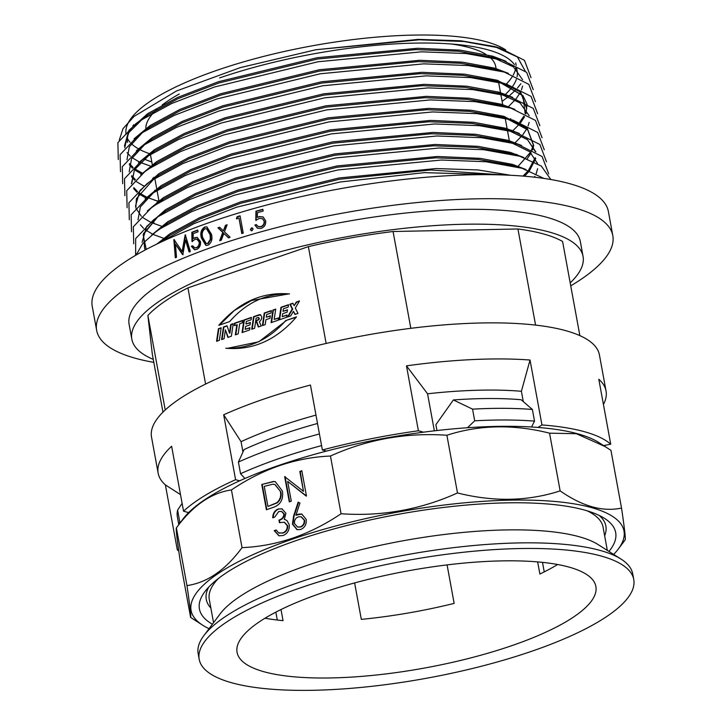 <?xml version="1.0" encoding="UTF-8"?>
<svg xmlns="http://www.w3.org/2000/svg" width="726" height="726" viewBox="0 0 726 726"><rect width="100%" height="100%" fill="white"/><g stroke="black" fill="none" stroke-linecap="round" stroke-linejoin="round"><path stroke-width="1.09" d="M126.088 134.401A198.062 53.515 -10.4 0 1 218.136 69.896A198.062 53.515 -10.4 0 1 505.75 49.931M515.868 67.001A198.062 53.515 -10.4 0 1 513.182 75.123M512.266 76.657A198.062 53.515 -10.4 0 1 506.712 83.626M504.724 94.988A198.062 53.515 169.6 0 0 511.939 87.265M512.765 86.14A198.062 53.515 169.6 0 0 516.349 79.415M517.075 76.802A198.062 53.515 169.6 0 0 517.175 70.903A198.062 53.515 169.6 0 0 516.422 68.244M514.407 64.569A198.062 53.515 169.6 0 0 219.606 77.909M145.853 128.511A177.743 48.025 -10.4 0 1 156.934 109.39M162.107 105.07A177.743 48.025 -10.4 0 1 179.286 94.008M525.252 71.121L517.411 56.982L494.533 46.518L461.028 40.792L418.131 39.395L315.846 49.74L240.134 67.654L176.409 91.031L134.119 116.36L122.993 128.684L119.255 140.218M502.111 101.368L508.4 96.64M508.953 96.186L516.023 89.643M517.493 88.018L520.841 83.699M133.82 124.745A198.062 53.515 169.6 0 0 132.813 126.025M129.591 131.107A198.062 53.515 169.6 0 0 127.558 142.414M144.093 158.958A198.062 53.515 169.6 0 0 151.807 161.962M451.626 44.023A177.743 48.025 -10.4 0 1 485.966 54.405M488.798 56.365A177.743 48.025 -10.4 0 1 495.722 66.556L496.321 69.841M497.092 174.794L424.447 172.634L340.113 181.99L236.667 207.2L193.824 223.717L159.511 242.783M543.965 178.424L521.912 168.241L485.984 161.735L441.399 160.029L337.908 169.966L234.462 195.176L191.61 211.693L160.428 228.608L155.745 231.893L142.668 243.646L136.116 255.044M550.88 179.522L541.278 166.036L519.707 156.226L483.779 149.71L439.194 148.004L335.702 157.941L232.256 183.152L189.404 199.668L158.223 216.593L153.54 219.869L135.689 238.536L135.626 255.325M548.684 173.832L542.095 156.498L517.502 144.202L481.574 137.695L436.988 135.98L333.497 145.917L230.042 171.127L187.199 187.644L156.017 204.569L151.335 207.845L133.339 226.793L133.72 243.773M546.478 161.807L539.89 144.483L515.297 132.177L479.369 125.671L434.783 123.964L331.292 133.902L227.837 159.103L184.994 175.628L153.803 192.544L149.12 195.82L131.134 214.778L131.515 231.757M544.273 149.783L537.685 132.459L513.091 120.153L477.154 113.646L432.569 111.94L329.087 121.877L225.632 147.079L182.789 163.604L151.598 180.52L146.915 183.796L128.919 202.754L129.31 219.733M542.068 137.758L535.479 120.434L510.886 108.129L474.949 101.622L430.364 99.916L326.872 109.853L223.426 135.063L180.583 151.58L149.393 168.496L144.71 171.781L126.714 190.729L127.104 207.709M151.652 222.31L154.148 223.036M539.854 125.734L533.274 108.41L508.672 96.104L472.744 89.597L428.159 87.891L324.667 97.828L221.221 123.039L178.369 139.555L147.187 156.471L142.505 159.756L124.509 178.705L124.89 195.684M537.648 113.719L531.06 96.386L506.467 84.08L470.539 77.573L425.953 75.867L322.462 85.804L219.016 111.014L176.164 127.531L144.982 144.447L140.299 147.732L122.304 166.681L122.685 183.66M154.547 200.222L158.495 201.093M535.443 101.694L528.855 84.361L504.261 72.056L468.334 65.549L423.748 63.843L320.257 73.78L216.802 98.99L173.959 115.507L142.777 132.422L138.094 135.708L120.099 154.656L120.48 171.635M142.677 185.502L144.084 185.947M533.238 89.67L526.649 72.337L502.056 60.04L466.128 53.533L421.543 51.818L318.052 61.755L214.597 86.966L171.753 103.482L140.572 120.407L135.88 123.683L117.893 142.632L118.274 159.611M531.033 77.646L524.444 60.322L499.851 48.016L463.923 41.509L419.329 39.803L315.846 49.74M149.002 153.495A198.062 53.515 -10.4 0 1 139.31 149.302M138.294 148.73A198.062 53.515 -10.4 0 1 131.397 143.666M130.063 142.26A198.062 53.515 -10.4 0 1 127.386 138.303M219.606 227.247L223.372 230.841L225.477 225.314A262.385 70.894 -10.4 0 1 227.156 224.77L224.443 231.857L230.088 237.22A262.385 70.894 -10.4 0 0 228.4 237.765L223.844 233.436L221.339 240.106A262.385 70.894 -10.4 0 0 219.688 240.66L222.773 232.411L217.963 227.81A262.385 70.894 -10.4 0 1 219.606 227.247M238.936 218.027A262.385 70.894 -10.4 0 0 236.44 218.78L237.066 216.72A262.385 70.894 -10.4 0 1 240.061 215.804L243.237 233.119A262.385 70.894 -10.4 0 0 241.785 233.563L238.936 218.027L242.103 233.463M253.129 228.917L252.013 230.759L250.37 229.715L251.477 227.873L253.129 228.917M258.039 226.503L256.369 224.606A262.385 70.894 -10.4 0 0 254.88 225.033L257.394 228.2L260.87 228.481C264.482 227.193 266.07 224.624 265.634 220.768L263.157 216.965L259.291 216.557L257.376 217.446L257.44 212.636A262.385 70.894 -10.4 0 1 263.175 211.066L262.848 209.288A262.385 70.894 -10.4 0 0 255.942 211.193L256.242 211.357A261.541 70.667 -10.4 0 1 262.894 209.524M257.875 226.421L260.634 226.675C263.211 225.722 264.364 223.862 264.11 221.112L262.476 218.644L259.336 218.408L255.815 220.332L255.942 211.193M153.821 362.365A262.385 70.894 -10.4 0 1 96.658 330.366A262.385 70.894 -10.4 0 1 218.59 244.916A262.385 70.894 -10.4 0 1 612.808 235.632A262.385 70.894 -10.4 0 1 570.727 285.853M96.658 330.366L92.238 306.318A262.385 70.894 -10.4 0 1 214.179 220.867A262.385 70.894 -10.4 0 1 608.397 211.584L612.808 235.632M315.973 415.1A203.135 54.886 169.6 0 0 280.962 425.844A203.135 54.886 169.6 0 0 241.059 441.68L223.672 414.764A227.683 61.519 -10.4 0 1 263.955 399.037A227.683 61.519 -10.4 0 1 310.456 385.043L322.371 449.975A227.683 61.519 -10.4 0 1 418.394 430.772L406.478 365.85A227.683 61.519 -10.4 0 1 530.034 360.032L521.395 391.287A203.135 54.886 169.6 0 0 427.56 393.791L434.357 430.836M242.956 452.017L241.059 441.68M208.716 587.116A203.135 54.886 169.6 0 0 206.275 599.404A203.135 54.886 169.6 0 0 210.867 608.061M212.391 624.233A211.602 57.172 -10.4 0 1 204.886 591.636A211.602 57.172 -10.4 0 1 297.751 540.035A211.602 57.172 -10.4 0 1 604.413 518.31A211.602 57.172 -10.4 0 1 608.969 551.442M178.768 551.043A227.683 61.519 -10.4 0 1 177.298 549.818L165.383 484.895A227.683 61.519 -10.4 0 1 158.15 473.189A227.683 61.519 -10.4 0 1 171.626 446.263L183.542 511.195A227.683 61.519 -10.4 0 1 235.587 479.686L239.653 480.821A220.069 59.459 -10.4 0 1 279.828 465.067A220.069 59.459 -10.4 0 1 326.437 451.109A220.069 59.459 -10.4 0 1 423.467 432.188A220.069 59.459 -10.4 0 1 537.948 427.442A220.069 59.459 -10.4 0 1 598.75 442.47L610.938 450.338L621.529 508.055C602.843 512.102 582.379 506.376 560.145 490.885C527.82 501.348 493.598 502.047 457.489 492.963C420.581 509.643 381.767 516.576 341.048 513.745C325.756 524.108 309.703 532.222 292.896 538.066C276.179 543.72 259.227 546.914 242.03 547.649C225.523 570.037 207.173 582.688 186.972 585.601C189.976 605.947 191.192 616.555 190.62 617.418L202.799 625.295A220.069 59.459 169.6 0 0 209.061 628.68M190.62 617.418L180.03 559.71C177.017 539.354 175.801 528.746 176.382 527.884C192.889 505.496 211.239 492.845 231.44 489.941C246.858 479.505 262.903 471.392 279.592 465.611C296.435 459.93 313.387 456.745 330.457 456.028C367.365 439.348 406.179 432.424 446.898 435.255C479.224 424.783 513.445 424.093 549.555 433.168L576.362 433.721L605.566 446.78M299.956 502.991L295.927 515.215L298.195 514.18L301.735 514.017L306.19 519.389C306.681 524.299 304.829 527.675 300.637 529.508L296.97 529.662L292.46 524.136L293.613 515.95L298.159 502.147L299.956 502.991M330.457 456.028L341.048 513.745M231.44 489.941L242.03 547.649M284.656 476.646L303.468 491.32L299.82 471.455L301.825 470.766L306.463 496.012L287.659 481.383L291.298 501.203L289.293 501.893L284.656 476.646L285.318 476.692M261.768 484.487L273.53 481.429L275.345 481.719L282.459 491.157C283.53 499.424 280.481 504.833 273.321 507.365L266.406 509.734L261.768 484.487L273.965 481.547L275.562 481.783M285.236 519.625L287.079 520.723L289.229 524.753C289.629 530.071 287.55 533.674 283.004 535.543L278.911 535.788L274.201 530.652L276.198 529.962L278.593 532.857L282.568 532.948C285.817 531.786 287.387 529.363 287.269 525.66L284.229 522.212L279.419 522.666L278.947 520.079C281.978 519.253 283.639 517.23 283.911 513.99L281.497 511.394L278.693 511.567L274.746 517.048L272.74 517.729C272.831 513.427 274.655 510.505 278.194 508.98L281.987 508.835L285.917 513.309L284.265 519.399L285.019 519.562M278.593 532.857L279.583 533.211M613.661 554.419A220.069 59.459 169.6 0 0 618.307 549.038A220.069 59.459 169.6 0 0 534.418 500.268A220.069 59.459 169.6 0 0 293.358 538.81A220.069 59.459 169.6 0 0 202.799 625.295M618.307 549.038L625.177 539.872C625.758 539.073 624.542 528.464 621.529 508.055M235.587 479.686L223.672 414.764M158.15 473.189L151.525 437.116A227.683 61.519 -10.4 0 1 257.34 362.964A227.683 61.519 -10.4 0 1 599.422 354.914L606.038 390.987A227.683 61.519 -10.4 0 1 603.433 404.5M606.038 390.987A227.683 61.519 -10.4 0 0 598.805 379.271L610.72 444.194A227.683 61.519 -10.4 0 0 541.95 424.955L530.034 360.032M326.437 451.109L322.371 449.975M177.298 549.818L178.569 549.573M610.72 444.194L603.66 445.573M541.95 424.955L537.948 427.442M186.972 585.601L176.382 527.884L183.242 518.727A220.069 59.459 -10.4 0 1 188.615 512.61L183.542 511.195M188.615 512.61A220.069 59.459 -10.4 0 1 239.653 480.821M423.467 432.188L418.394 430.772M446.898 435.255L457.489 492.963M549.555 433.168L560.145 490.885M523.283 401.596L521.395 391.287M427.56 393.791L406.478 365.85M180.502 494.624L165.383 484.895M604.649 535.788A203.135 54.886 169.6 0 0 605.874 526.069A203.135 54.886 169.6 0 0 599.222 515.442M303.468 491.32L300.265 471.573L301.871 471.02M306.209 496.103L287.659 481.383M289.683 501.757L285.1 476.764M266.796 509.598L262.213 484.605M280.889 491.956L274.818 484.469L272.804 484.206L264.246 486.384L267.93 506.458L277.196 502.873C280.481 500.023 281.715 496.384 280.889 491.956L275.045 484.541M277.196 502.873L276.76 502.755C280.045 499.905 281.271 496.266 280.454 491.838M267.93 506.458L276.76 502.755M278.194 508.98L282.205 508.908M273.176 517.856C273.275 513.545 275.09 510.632 278.63 509.107M274.201 530.652L276.316 530.198M279.138 535.842L274.637 530.77M282.568 532.948L283.004 533.065C286.262 531.913 287.823 529.481 287.705 525.778L284.447 522.275M279.029 532.984L283.004 533.065M279.819 522.557L279.383 520.206C282.423 519.38 284.075 517.348 284.347 514.108L281.706 511.458M295.927 515.215L301.952 514.081M292.46 524.136L292.905 524.263L294.048 516.077L298.577 502.347M297.188 529.717L292.905 524.263M297.787 527.076L300.709 527.012C303.532 525.842 304.847 523.618 304.648 520.333L301.335 516.83M300.709 527.012L300.265 526.885C303.096 525.724 304.412 523.5 304.212 520.215L301.118 516.758L298.25 516.912C295.446 518.055 294.193 520.27 294.484 523.546L297.569 527.022L300.265 526.885M162.96 412.159L152.315 354.179L147.886 315.474L165.229 409.99M147.886 315.474A222.61 60.149 -10.4 0 1 187.934 287.868L308.368 246.631A222.61 60.149 -10.4 0 1 393.065 231.512L517.937 228.98A222.61 60.149 -10.4 0 1 562.586 241.468L579.874 335.639M517.937 228.98L535.579 325.112M393.065 231.512L410.834 328.324M308.368 246.631L326.137 343.443M290.718 315.901L293.404 311.336L294.947 314.458L297.978 313.414L295.328 308.069L299.511 300.936L296.299 302.043L294.148 305.691L292.914 303.196L289.883 304.239L292.224 308.967L287.505 317.008L290.718 315.901M286.679 317.289L287.015 315.011L282.242 316.645L282.677 313.714L287.115 312.189L287.469 309.802L283.022 311.318L283.394 308.768L288.168 307.134L288.521 304.702L280.962 307.289L279.12 319.876L286.679 317.289M278.258 320.175L278.584 317.897L274.201 319.404L275.717 309.085L272.922 310.047L271.079 322.625L278.258 320.175M265.199 324.64L265.925 319.667L269.99 318.278L270.344 315.819L266.288 317.217L266.687 314.494L271.025 313.006L271.379 310.574L264.246 313.015L262.404 325.602L265.199 324.64M258.057 317.444C259.264 318.206 259.137 319.05 257.685 319.957L255.96 320.547L258.32 326.999L261.26 325.992L259.336 321.845C262.422 318.832 262.522 316.418 259.654 314.594L253.574 316.672L251.722 329.259L254.626 328.261L256.115 318.106L258.656 317.571M260.534 314.73L254.009 316.799L252.203 329.087M249.617 329.976L249.953 327.707L245.179 329.341L245.615 326.401L250.062 324.876L250.406 322.489L245.96 324.014L246.332 321.455L251.105 319.821L251.459 317.398L243.9 319.985L242.057 332.562L249.617 329.976M236.821 324.713L235.333 334.868L238.173 333.896L239.662 323.742L242.321 322.834L242.675 320.402L234.616 323.161L234.262 325.593L237.257 324.84L235.814 334.704M224.089 338.724L225.387 329.876L227.882 337.418L231.376 336.22L233.218 323.642L230.732 324.495L229.47 333.08L227.047 325.756L223.436 326.99L221.593 339.568L224.089 338.724M216.566 341.293L219.343 340.349L221.185 327.762L218.408 328.715L216.566 341.293M296.489 316.881L285.726 320.565C268.756 339.795 248.773 349.024 225.768 348.244C252.866 350.522 276.443 340.067 296.489 316.881M218.798 325.321L229.57 321.636C246.541 302.406 266.524 293.177 289.529 293.948C262.422 291.67 238.854 302.134 218.798 325.321M187.934 287.868L205.594 384.072M153.277 359.397A229.38 61.973 -10.4 0 1 131.842 339.233A229.38 61.973 -10.4 0 1 238.437 264.536A229.38 61.973 -10.4 0 1 583.06 256.423A229.38 61.973 -10.4 0 1 570.182 282.886M131.842 339.233L129.119 324.404A229.38 61.973 -10.4 0 1 235.714 249.708A229.38 61.973 -10.4 0 1 580.337 241.595L583.06 256.423M204.623 227.029L206.865 226.884L211.466 234.298C212.727 239.126 211.556 242.774 207.963 245.234L205.857 245.397L201.374 237.937C200.031 233.137 201.111 229.507 204.623 227.029L207.101 226.948M194.967 247.875L192.571 245.796A262.385 70.894 -10.4 0 0 191.31 246.286L194.523 249.726L196.528 249.49C199.596 248.02 200.893 245.352 200.43 241.486L197.045 237.302L193.234 238.527L193.17 233.672A262.385 70.894 -10.4 0 1 198.053 231.821L197.735 230.042A262.385 70.894 -10.4 0 0 191.845 232.284L192.354 232.384A261.541 70.667 -10.4 0 1 197.781 230.314M194.704 247.838L196.274 247.684C198.461 246.595 199.405 244.671 199.115 241.912L196.819 239.181L194.949 239.408L191.982 241.504L191.845 232.284M182.571 254.599L175.447 244.154L176.491 257.185A262.385 70.894 -10.4 0 0 175.311 257.694L173.859 239.634A262.385 70.894 -10.4 0 1 174.022 239.562L182.126 251.441L185.139 234.934A262.385 70.894 -10.4 0 1 185.311 234.861L190.339 251.432A262.385 70.894 -10.4 0 0 189.087 251.94L185.475 240.016L182.843 254.49A262.385 70.894 -10.4 0 0 182.571 254.599M288.54 293.93L251.514 300.519L234.28 310.537L219.506 325.085M296.226 317.244L285.726 320.565M286.162 320.683L258.864 341.774L227.193 348.389M221.14 328.052L218.844 328.833L217.047 341.129M227.129 326.001L223.88 327.108L222.074 339.405M233.173 323.932L231.167 324.613L229.915 333.198L229.47 333.08M225.387 329.876L228.236 337.3M242.638 320.692L235.061 323.288L234.743 325.43M251.414 317.679L244.344 320.102L242.538 332.399M250.361 322.78L245.96 324.014M249.907 327.998L245.179 329.341M260.734 314.794L260.089 314.712M258.492 317.571C259.699 318.333 259.581 319.168 258.129 320.075L256.405 320.665L258.674 326.881M271.333 310.864L264.681 313.142L262.885 325.439M270.308 316.109L266.288 317.217M275.671 309.376L273.357 310.165L271.56 322.462M278.548 318.188L274.201 319.404M288.476 304.993L281.407 307.416L279.601 319.712M287.423 310.084L283.022 311.318M286.97 315.302L282.242 316.645M293.032 303.432L290.318 304.357L292.669 309.085L288.14 316.781M299.312 301.281L296.734 302.161L294.148 305.691M293.404 311.336L295.273 314.349M183.124 254.681L175.447 244.154M189.613 252.022L186.01 240.097L185.475 240.016M182.126 251.441L182.68 251.523L185.674 235.024L185.139 234.934M175.883 257.766L174.431 239.707L173.859 239.634M193.234 238.527L197.281 237.366M194.849 237.538L195.358 237.638M194.786 249.762L191.836 246.377A261.541 70.667 -10.4 0 1 192.68 246.05M191.31 246.286L191.836 246.377M195.221 247.938L196.782 247.784C198.96 246.695 199.904 244.771 199.614 242.012L197.073 239.244M196.274 247.684L196.782 247.784M199.115 241.912L199.614 242.012M192.499 241.595L192.354 232.384M206.093 245.442L201.864 238.046C200.521 233.246 201.601 229.616 205.095 227.147M201.374 237.937L201.864 238.046M206.42 243.573L208.153 243.555L210.803 239.435L210.567 234.888L206.738 228.772M208.153 243.555L207.681 243.437L210.34 239.326L210.113 234.77L206.511 228.708L204.995 228.79C202.345 230.814 201.574 233.699 202.69 237.447L206.175 243.528L207.681 243.437M210.803 239.435L210.34 239.326M210.567 234.888L210.113 234.77M223.372 230.841L225.886 225.441A261.541 70.667 -10.4 0 1 227.038 225.069M228.808 237.901L223.844 233.436M220.123 240.787L223.2 232.538L218.39 227.928A261.541 70.667 -10.4 0 1 219.815 227.447M236.812 218.925L237.429 216.865A261.541 70.667 -10.4 0 1 240.106 216.049M251.278 230.768L250.706 229.87L251.813 228.028L252.557 228.028M257.376 217.446L259.59 216.72L263.302 217.047M257.548 228.273L255.198 225.187A261.541 70.667 -10.4 0 1 256.469 224.824M258.193 226.594L260.933 226.848C263.502 225.886 264.654 224.035 264.391 221.285L262.612 218.735M256.124 220.486L256.242 211.357M231.567 682.73A220.913 59.686 -10.4 0 1 199.187 659.29A220.913 59.686 -10.4 0 1 351.72 572.542A220.913 59.686 -10.4 0 1 601.382 556.098A220.913 59.686 -10.4 0 1 633.762 579.539A220.913 59.686 -10.4 0 1 481.229 666.287A220.913 59.686 -10.4 0 1 231.567 682.73M199.187 659.29L198.162 653.681A220.913 59.686 -10.4 0 1 203.87 635.604A220.913 59.686 -10.4 0 1 380.787 559.846A220.913 59.686 -10.4 0 1 600.348 550.49A220.913 59.686 -10.4 0 1 620.975 559.047A220.913 59.686 -10.4 0 1 632.727 573.921L633.762 579.539M203.87 635.604L220.123 613.915A200.176 54.087 -10.4 0 1 380.433 545.271A200.176 54.087 -10.4 0 1 579.393 536.795A200.176 54.087 -10.4 0 1 598.079 544.554L620.975 559.047M213.553 622.681L209.288 599.44A200.176 54.087 -10.4 0 1 218.299 578.568M265.017 618.216A182.398 49.286 169.6 0 0 283.04 620.639L281.007 609.541M354.624 582.924L361.312 619.378A182.398 49.286 169.6 0 0 454.149 603.397L447.089 564.901M537.648 561.906L539.872 574.039A182.398 49.286 169.6 0 0 557.632 564.51M569.148 567.133A182.398 49.286 -10.4 0 1 595.883 586.49A182.398 49.286 -10.4 0 1 469.94 658.119A182.398 49.286 -10.4 0 1 263.801 671.695A182.398 49.286 -10.4 0 1 237.066 652.338A182.398 49.286 -10.4 0 1 363.009 580.709A182.398 49.286 -10.4 0 1 569.148 567.133M467.48 427.732L474.695 420.799L472.553 409.137L453.378 399.944L435.89 424.674L436.961 430.536M453.378 399.944A201.02 54.314 -10.4 0 1 521.105 399.717L532.376 409.455L534.518 421.116L531.514 426.997M472.553 409.137A216.684 58.543 -10.4 0 1 532.376 409.455M474.695 420.799A216.684 58.543 -10.4 0 1 534.518 421.116M244.898 478.498L240.551 473.724L238.409 462.063L244.063 449.575A201.02 54.314 -10.4 0 1 317.507 423.476M238.409 462.063A216.684 58.543 -10.4 0 1 319.431 433.948M182.099 503.336L177.598 510.133L179.739 521.803L180.801 521.985M178.787 524.671L177.389 517.057A216.684 58.543 -10.4 0 1 177.598 510.133M240.551 473.724A216.684 58.543 -10.4 0 1 321.573 445.61M179.376 523.882A216.684 58.543 -10.4 0 1 179.739 521.803M544.246 571.888L542.494 562.36M275.835 612.154L277.278 620.04M587.234 510.85A200.176 54.087 -10.4 0 1 603.061 527.167L607.326 550.408M510.632 175.284L478.08 169.948L435.99 168.55L339.196 177.961L240.524 201.955L199.659 217.682L169.911 233.799L156.798 244.09M525.978 169.521L512.492 164.385L480.213 158.359L437.324 156.489L336.991 165.936L238.319 189.931L197.454 205.658L167.706 221.775L151.743 234.979M523.764 157.497L510.287 152.36L477.998 146.334L435.119 144.465L334.777 153.912L236.113 177.906L195.249 193.633L165.501 209.75L146.588 226.53L142.087 242.239M521.558 145.481L508.082 140.336L475.793 134.319L432.914 132.441L332.572 141.888L233.908 165.882L193.034 181.609L163.296 197.726L147.333 210.93M519.353 133.457L505.877 128.311L473.588 122.295L430.709 120.416L330.366 129.863L231.694 153.858L190.829 169.594L161.081 185.702L145.127 198.906M530.452 152.324L517.502 167.007L530.497 152.36M530.933 151.553L533.156 145.835M533.365 144.891L527.248 128.166L503.662 116.296L471.383 110.27L428.494 108.392L328.161 117.839L229.489 141.833L188.624 157.569L158.876 173.677L139.973 190.466L135.472 206.175M514.943 109.408L501.457 104.272L469.178 98.246L426.289 96.367L325.956 105.814L227.283 129.809L186.419 145.545L156.671 161.653L140.717 174.857M512.737 97.384L499.252 92.247L466.972 86.222L424.084 84.352L323.751 93.799L225.078 117.794L184.213 133.52L154.466 149.629L138.503 162.833M526.74 108.827L520.624 92.093L497.047 80.223L464.758 74.197L421.879 72.328L321.536 81.775L222.873 105.769L182.008 121.496L152.26 137.613L136.297 150.817M508.318 73.335L494.842 68.199L462.553 62.173L419.673 60.303L319.331 69.75L220.668 93.745L179.794 109.472L150.055 125.589L134.092 138.793M506.113 61.311L492.636 56.174L460.348 50.158L417.468 48.279L317.126 57.726L218.453 81.72L177.589 97.447L147.841 113.565L128.938 130.353L124.436 146.053M504.035 174.993L430.69 169.984L339.432 179.268L240.769 203.262L199.895 218.998L170.156 235.106L159.439 242.82M515.188 166.454L510.814 165.147L478.38 159.457L435.863 157.814L337.227 167.243L238.555 191.237L197.69 206.974L167.942 223.082L159.802 229.035M517.774 155.673L508.599 153.122L476.174 147.432L433.658 145.79L335.022 155.219L236.349 179.213L195.485 194.949L165.737 211.057L153.54 219.869M157.596 217.01L143.403 233.745L144.646 248.664M144.773 248.846L145.509 249.817M515.569 143.648L506.394 141.098L473.96 135.408L431.453 133.775L332.817 143.204L234.144 167.198L193.279 182.925L163.531 199.033L151.335 207.845M524.517 176.218L528.464 172.008M529.472 170.773L535.752 158.513M535.842 151.87L527.421 139.564L508.572 130.381L527.566 139.746L535.389 151.598M513.364 131.624L504.189 129.074L471.755 123.393L429.248 121.75L330.611 131.179L231.939 155.173L191.074 170.9L161.326 187.018L149.12 195.82M153.186 192.962L140.363 206.937L138.013 219.887M140.363 224.797L143.539 228.309M145.481 229.906L152.551 234.108M153.603 234.598L163.613 238.291M526.922 159.185L531.142 152.923M532.494 150.01L533.546 146.489M533.719 145.509L527.82 129.8L506.367 118.365M511.158 119.599L501.984 117.049L469.55 111.368L427.042 109.726L328.397 119.155L229.734 143.149L188.869 158.876L159.121 174.993L154.584 178.16L136.397 198.679L135.862 208.072L141.334 216.284M143.24 217.854L150.518 222.165M151.389 222.573L162.824 226.684M516.631 155.355L517.357 154.729M508.944 107.575L499.778 105.034L467.344 99.344L424.837 97.701L326.192 107.13L227.528 131.125L186.655 146.852L156.916 162.969L144.71 171.781M161 214.769L161.517 214.914M515.151 142.704L521.84 135.934M522.856 134.709L526.731 128.883M528.083 125.961L529.136 122.44M529.227 115.797L520.061 102.938L499.497 93.554L465.139 87.32L422.623 85.677L323.987 95.106L225.314 119.1L184.449 134.836L154.702 150.944L150.173 154.121L134.564 169.512L131.388 183.814M133.611 188.551L136.915 192.245M138.82 193.806L146.107 198.125M156.988 202.227L158.413 202.645M512.22 131.315L519.635 123.919M520.651 122.685L524.553 116.795M525.878 113.937L527.094 104.235L522.892 95.523L499.742 82.292L522.938 95.778L525.143 113.565M504.534 83.526L495.359 80.985L462.934 75.295L420.418 73.653L321.781 83.082L223.109 107.076L182.244 122.812L152.496 138.92L140.299 147.732M144.356 144.873L131.542 158.84L129.183 171.79M131.533 176.708L134.709 180.22M136.615 181.781L143.902 186.101M154.783 190.203L156.208 190.62M156.589 190.729L157.106 190.865M510.024 119.282L510.732 118.656M502.328 71.511L493.154 68.961L460.729 63.271L418.212 61.628L319.576 71.057L220.904 95.052L180.039 110.788L150.291 126.896L138.094 135.708M142.151 132.849L129.328 146.815L126.977 159.765M129.328 164.684L132.504 168.196M134.446 169.784L141.697 174.077M152.578 178.179L154.003 178.596M507.81 107.257L515.887 99.072M516.231 98.636L520.115 92.81M521.459 89.888L522.566 86.095M522.602 79.733L513.436 66.865L492.872 57.49L458.514 51.247L416.007 49.604L317.371 59.042L218.698 83.036L177.834 98.763L148.086 114.871L143.557 118.048L127.948 133.448L124.772 147.741M127.123 152.66L130.299 156.172M132.241 157.76L139.483 162.052M140.363 162.461L151.798 166.572M515.705 62.89L516.159 65.404M516.74 68.562L517.175 70.903M150.336 153.994L152.306 164.711M154.819 178.424L156.716 188.751M157.034 190.448L158.921 200.775M498.299 80.604L500.74 93.89M500.768 94.035L502.946 105.914M504.924 116.668L505.151 117.93M505.178 118.084L509.561 141.978M511.54 152.741L511.803 154.148M513.745 164.766L514.008 166.172M518.673 166.417L517.774 167.08M516.467 154.393L515.551 155.074M159.811 229.026L155.745 231.893M146.225 249.435L143.149 234.734L157.606 217.001M510.768 142.405L529.771 151.77L537.594 163.622M537.621 168.695L536.178 173.686M534.89 176.318L534.39 177.189M535.234 157.66L528.446 170.392M527.512 171.499L523.029 176.091M506.358 118.356L527.729 129.827L533.211 144.646M533.029 145.636L531.759 149.638M516.132 154.275L515.278 155.001M523.854 116.196L519.625 122.304M511.712 130.226L510.859 130.952M135.354 179.585L131.651 175.638M158.903 201.538L147.814 197.69M147.079 197.363L139.347 193.007M137.559 191.61L133.856 187.653M131.751 183.388L134.464 169.757L150.173 154.121L142.505 159.756M154.493 177.489L153.767 177.28M142.668 173.314L134.963 168.976M133.148 167.57L129.446 163.613M510.814 165.147L519.979 167.688M154.584 178.16L146.915 183.796M497.573 93.01L506.739 95.551M490.948 56.937L500.123 59.487M143.557 118.048L135.88 123.683M497.918 47.462L494.533 46.518M197.318 239.281L196.819 239.181M206.964 228.826L206.511 228.708M206.656 243.637L206.175 243.528M605.03 446.445L604.831 445.347M591.935 513.391L591.735 512.338M214.805 582.606L214.615 581.553"/></g></svg>
